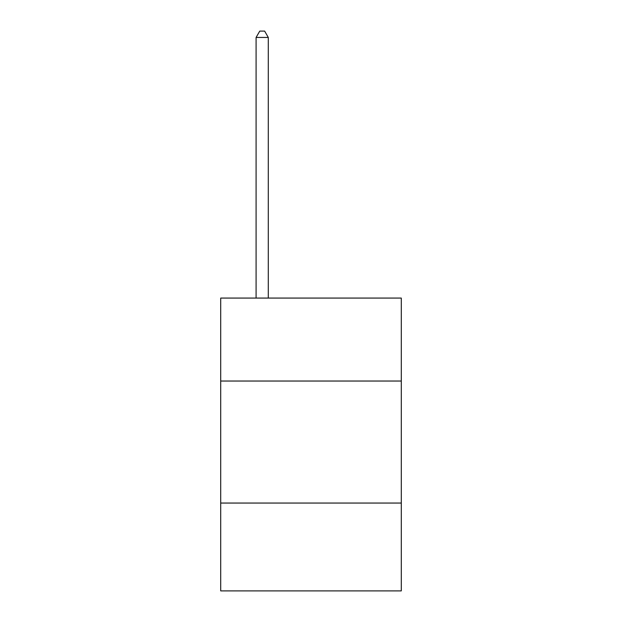 <?xml version="1.0" encoding="UTF-8"?>
<svg xmlns="http://www.w3.org/2000/svg" width="622" height="622" viewBox="0 0 622 622"><rect width="100%" height="100%" fill="white"/><g stroke="black" fill="none" stroke-linecap="round" stroke-linejoin="round"><path stroke-width="0.93" d="M401.291 381.037L401.291 298.07L220.709 298.07L220.709 381.037L401.291 381.037L401.291 590.9L220.709 590.9L220.709 381.037M401.291 503.05L220.709 503.05M268.292 298.07L268.292 37.444L256.093 37.444L256.093 298.07M256.093 37.444L259.755 31.1L264.638 31.1L268.292 37.444"/></g></svg>
